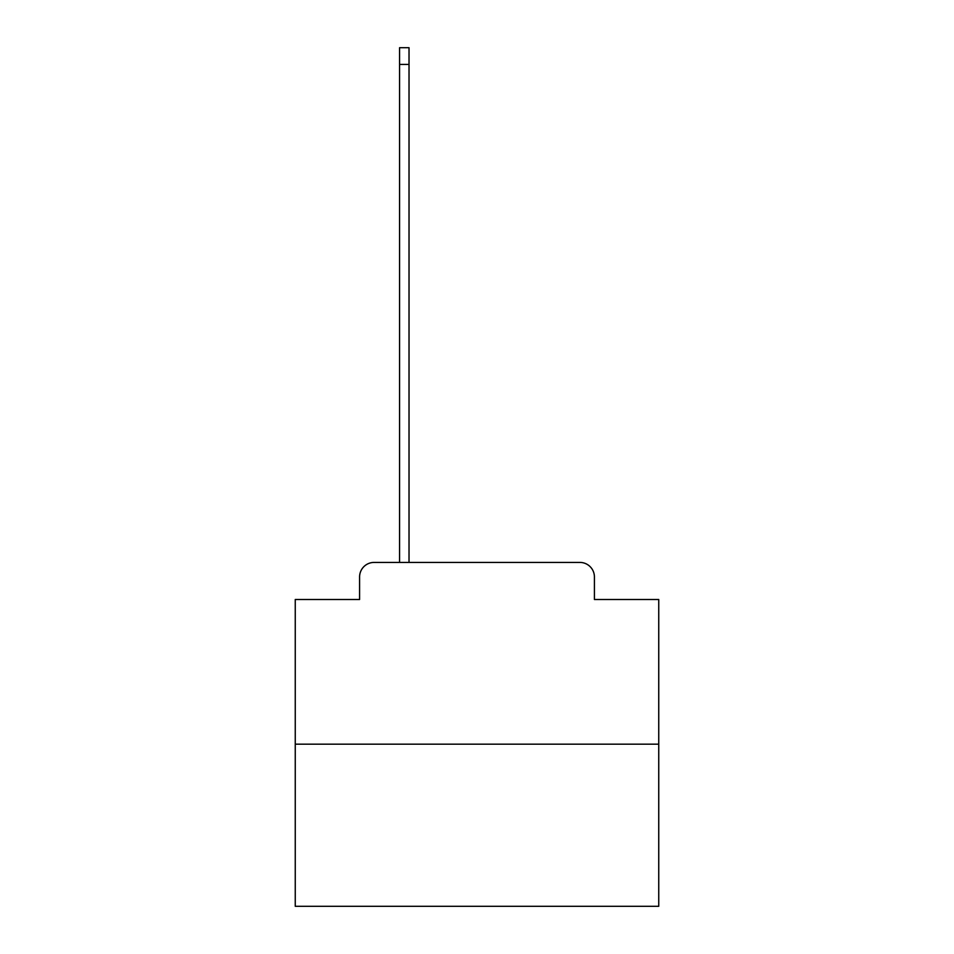 <?xml version="1.0" encoding="UTF-8"?>
<svg xmlns="http://www.w3.org/2000/svg" width="954" height="954" viewBox="0 0 954 954"><rect width="100%" height="100%" fill="white"/><g stroke="black" fill="none" stroke-linecap="round" stroke-linejoin="round"><path stroke-width="1.43" d="M359.586 576.967L359.586 599.506L359.586 576.967A14.537 14.537 0 0 1 374.123 562.419L399.571 562.419L399.571 47.7L409.027 47.7L409.027 562.419L420.297 562.419M658.749 744.18L295.251 744.18L295.251 906.3L658.749 906.3L658.749 599.506L594.414 599.506L594.414 576.967A14.537 14.537 0 0 0 579.877 562.419L374.123 562.419M295.251 744.18L295.251 599.506L359.586 599.506M533.703 562.419L579.877 562.419M594.414 599.506L594.414 576.967M399.571 64.419L409.027 64.419"/></g></svg>
